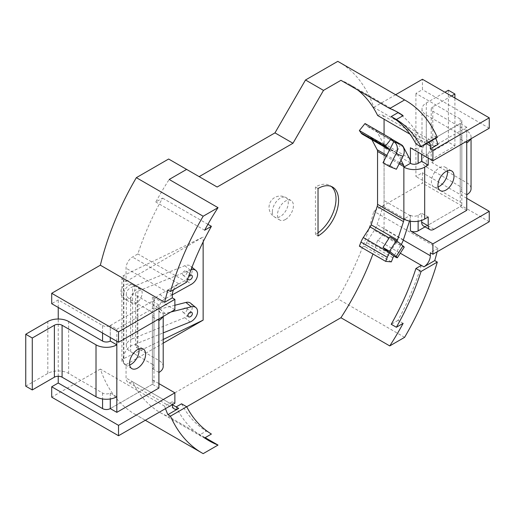 <?xml version="1.0" encoding="UTF-8"?>
<svg xmlns="http://www.w3.org/2000/svg" width="515" height="515" viewBox="0 0 515 515"><rect width="100%" height="100%" fill="white"/><g stroke="black" fill="none" stroke-linecap="round" stroke-linejoin="round"><path stroke-width="0.39" stroke-dasharray="2.58 1.93" d="M188.606 276.458A2.723 1.822 129.5 0 0 187.885 278.396A2.723 1.822 129.5 0 0 187.891 278.557M187.054 272.223A2.723 1.822 -50.5 0 1 185.567 274.92A2.723 1.822 -50.5 0 1 183.089 275.229A2.723 1.822 -50.5 0 1 182.587 274.032A2.723 1.822 -50.5 0 1 184.074 271.328A2.723 1.822 -50.5 0 1 186.552 271.025A2.723 1.822 -50.5 0 1 187.054 272.223M187.054 309.322A2.723 1.822 -50.5 0 1 185.567 312.019A2.723 1.822 -50.5 0 1 183.089 312.328A2.723 1.822 -50.5 0 1 182.587 311.124A2.723 1.822 -50.5 0 1 184.074 308.427A2.723 1.822 -50.5 0 1 186.552 308.118A2.723 1.822 -50.5 0 1 187.054 309.322M190.602 303.213A9.083 6.077 -50.5 0 1 192.262 307.21A9.083 6.077 -50.5 0 1 184.821 317.639L132.625 338.741L132.625 286.81L184.821 265.708A9.083 6.077 -50.5 0 1 190.602 266.113A9.083 6.077 -50.5 0 1 192.262 270.118A9.083 6.077 -50.5 0 1 185.921 280.018L191.213 284.383M138.966 348.893A11.356 6.56 120 0 0 136.733 345.224A11.356 6.56 120 0 0 127.984 348.262A11.356 6.56 120 0 0 123.027 359.695A11.356 6.56 120 0 0 125.377 364.897A11.356 6.56 120 0 0 129.671 364.993M174.875 305.26L159.901 309.084A9.083 6.077 129.5 0 1 155.221 308.311A9.083 6.077 129.5 0 1 154.062 301.423A9.083 6.077 129.5 0 1 159.901 294.413L185.921 280.018M191.033 269.757A9.083 6.077 129.5 0 0 190.119 270.072L137.885 291.187A5.453 3.148 180 0 0 135.561 293.769A5.453 3.148 180 0 0 137.157 295.996L158.89 308.543A14.723 8.498 180 0 1 163.204 314.549A14.723 8.498 180 0 1 162.695 316.764M163.204 366.487A14.723 8.498 180 0 0 158.89 360.474L137.157 347.928A5.453 3.148 180 0 1 135.561 345.7A5.453 3.148 180 0 1 137.885 343.125L163.204 332.89M159.901 309.084L165.199 313.448L170.986 311.974M165.199 313.448A9.083 6.077 -50.5 0 1 160.519 312.682A9.083 6.077 -50.5 0 1 159.36 305.788A9.083 6.077 -50.5 0 1 165.199 298.777L172.306 294.844M158.916 372.48L152.389 368.708L152.389 384.287L110.3 408.588L152.389 384.287L152.389 316.776A5.453 3.148 0 0 0 153.985 314.549A5.453 3.148 0 0 0 152.389 312.328L130.656 299.782A14.723 8.498 0 0 1 126.349 293.769A14.723 8.498 0 0 1 132.625 286.81M158.916 388.059L152.389 384.287A5.453 3.148 180 0 0 153.985 382.066A5.453 3.148 180 0 0 152.389 379.838L158.916 383.604M25.75 386.179L47.824 373.433A14.723 8.498 180 0 1 68.643 373.433L102.569 393.022A5.453 3.148 0 0 0 110.274 393.022L110.3 398.964M116.828 341.284L116.828 329.265L110.3 325.493L110.3 337.512M110.3 325.493L152.389 301.198L110.274 325.506L110.274 337.499M116.828 396.775L110.3 393.009M116.828 329.265L158.89 304.983A14.723 8.498 180 0 0 158.916 304.964L158.916 318.94M158.916 320.542L152.389 316.776L152.389 368.708A5.453 3.148 0 0 0 153.985 366.487A5.453 3.148 0 0 0 152.389 364.26L152.389 312.328M158.916 304.964L152.389 301.198A5.453 3.148 0 0 0 153.985 298.97A5.453 3.148 0 0 0 152.389 296.743L152.389 379.838M132.625 338.741A14.723 8.498 0 0 0 126.349 345.707A14.723 8.498 0 0 0 130.656 351.713L152.389 364.26M438.072 186.939A11.356 6.56 -60 0 1 433.778 186.842A11.356 6.56 -60 0 1 431.422 181.641A11.356 6.56 -60 0 1 436.385 170.214A11.356 6.56 -60 0 1 445.134 167.169A11.356 6.56 -60 0 1 447.368 170.838M400.657 144.361L396.46 152.556L389.598 149.871L363.281 134.673A14.723 8.498 -60 0 1 362.612 134.351M401.005 160.197L397.477 153.496A5.453 3.148 120 0 0 396.711 152.678A5.453 3.148 120 0 0 396.46 152.556L370.143 137.363L363.281 134.673M397.02 241.142A5.453 3.148 -60 0 1 396.46 242.14L400.657 245.488A14.723 8.498 120 0 0 401.249 244.522M409.522 221.077A14.723 8.498 120 0 0 410.391 215.759L410.391 215.27L403.863 219.042M428.197 217.008L421.669 213.242L421.669 220.375M451.443 96.015L432.812 106.772A5.453 3.148 0 0 0 431.216 108.993A5.453 3.148 0 0 0 432.812 111.221L466.738 130.81A14.723 8.498 180 0 1 471.051 136.816A14.723 8.498 180 0 1 470.543 139.024M466.738 194.76L460.236 190.975A5.453 3.148 0 0 0 461.833 188.748A5.453 3.148 0 0 0 460.236 186.527L426.311 166.937A14.723 8.498 180 0 1 421.997 160.931A14.723 8.498 180 0 1 426.311 154.918L448.385 142.172L454.912 145.945L432.812 158.704A5.453 3.148 0 0 0 431.216 160.931A5.453 3.148 0 0 0 432.812 163.152L466.738 182.741A14.723 8.498 180 0 1 471.051 188.748M466.738 142.829L460.236 139.044A5.453 3.148 0 0 0 461.833 136.816A5.453 3.148 0 0 0 460.236 134.589L426.311 115.006A14.723 8.498 180 0 1 421.997 108.993A14.723 8.498 180 0 1 426.311 102.987L444.915 92.243M448.385 142.172L448.385 90.241M454.912 145.945L454.912 98.017M460.236 190.975L460.236 123.465L460.236 190.975M466.738 210.339L460.236 206.554L427.456 225.48A8.176 4.719 -60 0 1 423.369 225.885M466.738 141.226L466.738 127.244L433.984 146.157A8.176 4.719 120 0 0 428.197 156.174L428.197 158.041M428.197 156.174L421.669 152.401L421.669 154.275M466.738 127.244L460.236 123.465A5.453 3.148 0 0 0 461.833 121.237A5.453 3.148 0 0 0 460.236 119.01L415.901 93.415L422.429 89.649L422.429 79.259M421.669 152.401A8.176 4.719 -60 0 1 427.456 142.391L460.236 123.465L418.122 147.773L418.122 152.228M410.391 215.27L410.416 215.289A5.453 3.148 0 0 0 418.122 215.289L421.669 213.242M371.901 139.72L371.161 138.303A5.453 3.148 120 0 0 370.394 137.479A5.453 3.148 120 0 0 370.143 137.363M365.026 123.529L366.616 125.789A5.453 3.148 -60 0 0 367.227 126.355A5.453 3.148 -60 0 0 367.472 126.478L374.334 129.162A14.723 8.498 -60 0 1 375.004 129.484A14.723 8.498 -60 0 1 377.077 131.705L383.096 143.138A14.723 8.498 -60 0 1 384.074 147.657L384.074 200.567A14.723 8.498 120 0 1 383.096 206.212L377.077 224.592A14.723 8.498 120 0 1 374.334 230.302L367.472 240.911A5.453 3.148 120 0 0 366.616 242.597L365.026 246.685L359.373 246.183M389.855 236.861L396.46 242.14L389.598 252.749M391.342 261.877L365.026 246.685M367.472 240.911L393.788 256.11L400.651 245.494A14.723 8.498 120 0 0 400.657 245.488A9.231 0.657 -147.1 0 0 404.211 247.155M396.383 169.235L389.855 165.463L396.46 152.556M389.855 165.463L382.993 162.779M136.391 303.013A8.176 4.719 -60 0 1 132.297 303.419A8.176 4.719 -60 0 1 131.048 296.865A8.176 4.719 -60 0 1 136.391 289.662A8.176 4.719 -60 0 1 140.479 289.256A8.176 4.719 -60 0 1 141.728 295.81A8.176 4.719 -60 0 1 136.391 303.013M285.452 219.48A11.266 6.502 -60 0 1 279.812 220.034A11.266 6.502 -60 0 1 278.087 211.008A11.266 6.502 -60 0 1 285.452 201.082A11.266 6.502 -60 0 1 291.084 200.522A11.266 6.502 -60 0 1 292.81 209.547A11.266 6.502 -60 0 1 285.452 219.48M186.707 406.766L169.19 416.873L205.17 437.647M203.168 453.644L136.346 415.064L337.789 298.764A203.534 117.51 120 0 0 373.781 211.214L422.429 183.128L422.429 172.737L415.901 176.51L415.901 93.415M404.61 337.338L337.789 298.764M126.046 281.538L203.142 237.022L123.858 275.435A5.453 3.148 0 0 0 121.907 277.843A5.453 3.148 0 0 0 123.503 280.07L126.046 281.538L126.046 268.18A9.083 5.247 -60 0 1 132.471 257.056L137.878 253.934A182.452 105.343 -60 0 1 162.573 198.127L155.813 202.028A189.423 109.367 -60 0 1 169.19 179.465M203.142 241.889L203.142 237.022M209.174 440.834L160.345 412.644A189.423 109.367 120 0 1 132.471 381.692A9.083 5.247 -60 0 1 127.926 382.143A9.083 5.247 -60 0 1 126.046 377.984L126.046 364.626L163.204 343.177M160.345 412.644A189.423 109.367 120 0 0 169.19 416.873M403.29 240.106L384.074 229.014A9.083 5.247 -60 0 1 377.649 240.138A189.423 109.367 -60 0 1 372.931 254.011M384.074 229.014L384.074 134.531M377.649 115.502A9.083 5.247 -60 0 1 382.188 115.051A9.083 5.247 -60 0 1 384.074 119.21M357.854 90.093A189.423 109.367 120 0 0 349.769 84.55A189.423 109.367 120 0 0 340.924 80.321M132.471 381.692L172.306 404.693L172.306 401.726L174.875 403.206M163.204 339.469L123.858 358.53A5.453 3.148 0 0 0 121.907 360.938A5.453 3.148 0 0 0 123.503 363.165L126.046 364.626M174.875 309.727L152.389 296.743M167.903 290.016L178.731 283.765A9.083 5.247 120 0 0 173.587 289.694M172.306 401.726L164.607 406.168A203.534 117.51 120 0 0 165.476 408.633M164.607 406.168L100.354 369.075A203.534 117.51 120 0 0 135.303 414.478A203.534 117.51 120 0 0 136.346 415.064M426.478 143.691L410.03 134.196L421.341 140.724L415.933 143.846M429.047 142.211A9.083 5.247 120 0 0 428.448 141.76A9.083 5.247 120 0 0 423.909 142.211L434.737 135.96L437.306 137.441M435.748 138.342A203.534 117.51 120 0 0 434.737 135.96M438.033 144.445L373.781 107.345A203.534 117.51 120 0 0 338.838 61.948M377.649 240.138L400.29 253.213M204.642 230.224L155.813 202.028M102.569 333.044L102.569 325.506L58.234 299.91L51.706 303.683M102.569 325.506A5.453 3.148 0 0 0 110.274 325.506M186.707 282.123L137.878 253.934M207.918 224.308L162.573 198.127M100.354 369.075L51.706 397.162M58.234 376.265L58.234 319.01M58.234 307.449L58.234 299.91M217.15 187.029L168.63 159.019M395.629 94.734L373.781 107.345M460.236 119.01L460.236 202.105L415.901 176.51M204.642 437.956L199.505 434.988A189.423 109.367 -60 0 1 176.162 406.914M211.401 434.048L206.264 431.081L199.505 434.988M181.563 403.799A182.452 105.343 120 0 0 206.264 431.081M425.062 226.864L460.236 206.554A5.453 3.148 180 0 0 461.833 204.326A5.453 3.148 180 0 0 460.236 202.105M466.738 198.32L422.429 172.737M403.136 323.356L397.992 320.388A189.423 109.367 120 0 0 421.341 265.367M437.158 251.777A203.534 117.51 120 0 0 438.033 248.307L373.781 211.214M438.033 248.307L430.334 252.756M489.25 221.708L422.429 183.128M397.992 320.388L391.233 324.289M410.416 147.773A5.453 3.148 0 0 0 418.122 147.773M489.25 128.222L422.429 89.649M397.992 112.656A189.423 109.367 -60 0 1 421.341 140.724L423.909 142.211M318.025 232.832A29.078 16.789 -60 0 1 315.45 234.499L318.025 235.986M315.45 234.499L315.45 187.022A29.078 16.789 -60 0 1 329.993 185.58A29.078 16.789 -60 0 1 331.222 186.424M315.45 187.022L318.025 188.503M184.821 317.639L190.119 322.004M137.885 343.125L137.885 291.187M68.643 373.433L68.643 321.502M47.824 373.433L47.824 321.502M102.569 393.022L102.569 398.971M110.274 393.022L110.274 398.971M158.89 360.474L158.89 308.543M158.89 304.983L158.89 318.959M130.656 351.713L130.656 299.782M137.157 347.928L137.157 295.996M184.821 265.708L190.119 270.072M159.901 294.413L165.199 298.777M466.738 182.741L466.738 130.81M460.236 186.527L460.236 134.589M426.311 166.937L426.311 115.006M426.311 154.918L426.311 102.987M432.812 158.704L432.812 106.772M432.812 163.152L432.812 111.221M418.122 215.289L418.122 221.231M427.456 142.391L433.984 146.157M433.984 229.252L427.456 225.48M399.125 163.873L386.237 156.438M410.391 162.849L384.074 147.657M410.416 215.289L410.416 221.231M410.391 215.759L384.074 200.567M397.477 153.496L371.161 138.303M399.704 162.746L386.817 155.305M409.412 158.33L383.096 143.138M403.393 146.904L377.077 131.705M391.645 139.159L374.334 129.162M393.312 141.4L367.472 126.478M392.932 140.981L366.616 125.789M409.412 221.405L383.096 206.212M403.393 239.784L377.077 224.592M396.46 242.14L389.166 237.924M392.932 257.79L366.616 242.597M400.651 245.494L374.334 230.302M123.285 295.449A8.176 4.719 120 0 0 124.978 299.189A8.176 4.719 120 0 0 129.065 298.784A8.176 4.719 120 0 0 134.846 288.773A8.176 4.719 120 0 0 133.153 285.027A8.176 4.719 120 0 0 129.065 285.432A8.176 4.719 120 0 0 123.285 295.449M272.345 211.91A11.266 6.502 120 0 0 274.675 217.066A11.266 6.502 120 0 0 280.308 216.512A11.266 6.502 120 0 0 288.278 202.71A11.266 6.502 120 0 0 285.941 197.554A11.266 6.502 120 0 0 280.308 198.114A11.266 6.502 120 0 0 272.345 211.91M172.306 404.693L126.046 377.984M123.503 363.165L123.503 280.07M172.306 294.889L126.046 268.18M178.731 283.765L132.471 257.056M123.858 358.53L123.858 275.435M183.089 275.229L188.381 279.594M183.089 312.328L188.381 316.693M125.377 364.897L131.904 368.663M163.204 314.549L163.204 316.468M153.985 366.487L153.985 314.549M126.349 345.707L126.349 293.769M135.561 345.7L135.561 293.769M136.733 345.224L143.26 348.99M155.221 308.311L160.519 312.682M190.602 266.113L191.986 267.259M186.552 308.118L191.85 312.483M186.552 271.025L191.85 275.39M433.778 186.842L440.306 190.608M471.051 138.735L471.051 136.816M461.833 188.748L461.833 136.816M421.997 160.931L421.997 108.993M431.216 160.931L431.216 108.993M445.134 167.169L451.661 170.935M396.711 152.678L370.394 137.479M391.567 139.05L375.004 129.484M393.544 141.554L367.227 126.355M140.479 289.256L133.153 285.027A8.176 8.176 0 0 0 120.883 292.108A8.176 8.176 0 0 0 124.978 299.189L132.297 303.419M291.084 200.522L285.941 197.554A11.266 11.266 0 0 0 269.042 207.313A11.266 11.266 0 0 0 274.675 217.066L279.812 220.034M145.327 420.266L135.303 414.478M174.186 408.852L127.926 382.143M428.448 141.76L382.188 115.051M398.597 112.74L349.769 84.55M461.833 121.237L461.833 204.326M153.985 298.97L153.985 382.066M329.993 185.58L332.561 187.061M121.907 360.938L121.907 277.843"/><path stroke-width="0.77" d="M187.891 278.557A2.723 1.822 129.5 0 0 188.381 279.594A2.723 1.822 129.5 0 0 190.859 279.291A2.723 1.822 129.5 0 0 192.346 276.587A2.723 1.822 129.5 0 0 191.85 275.39A2.723 1.822 129.5 0 0 188.606 276.458M187.885 315.489A2.723 1.822 129.5 0 0 188.381 316.693A2.723 1.822 129.5 0 0 190.859 316.384A2.723 1.822 129.5 0 0 192.346 313.687A2.723 1.822 129.5 0 0 191.85 312.483A2.723 1.822 129.5 0 0 189.372 312.792A2.723 1.822 129.5 0 0 187.885 315.489M172.306 294.844L191.213 284.383A9.083 6.077 129.5 0 0 197.56 274.482A9.083 6.077 129.5 0 0 195.893 270.484A9.083 6.077 129.5 0 0 191.033 269.757M163.204 332.89L190.119 322.004A9.083 6.077 129.5 0 0 197.56 311.581A9.083 6.077 129.5 0 0 195.893 307.577A9.083 6.077 129.5 0 0 191.213 306.805L170.986 311.974M129.555 363.461A11.356 6.56 120 0 0 131.904 368.663A11.356 6.56 120 0 0 140.659 365.618A11.356 6.56 120 0 0 145.616 354.191A11.356 6.56 120 0 0 143.26 348.99A11.356 6.56 120 0 0 134.512 352.035A11.356 6.56 120 0 0 129.555 363.461M129.671 364.993A11.356 6.56 120 0 0 139.089 350.419A11.356 6.56 120 0 0 138.966 348.893M195.893 307.577L190.602 303.213A9.083 6.077 -50.5 0 0 185.921 302.44L174.875 305.26M163.204 316.468L163.204 366.487A14.723 8.498 180 0 1 158.916 372.48L158.916 388.059A14.723 8.498 180 0 1 158.89 388.072L116.828 412.354L110.274 408.601A5.453 3.148 180 0 1 102.569 408.601L58.234 383.006L51.706 386.778L51.706 397.162L118.527 435.742L118.527 425.351L51.706 386.778M116.828 412.354L116.828 396.775A14.723 8.498 0 0 1 96.015 396.775L62.09 377.192A5.453 3.148 180 0 0 54.378 377.192L32.278 389.952L32.278 338.014L25.75 334.248L47.824 321.502A14.723 8.498 180 0 1 68.643 321.502L102.569 341.091A5.453 3.148 0 0 0 110.274 341.091L110.3 337.512M110.3 398.964L110.3 408.588M32.278 338.014L54.378 325.255A5.453 3.148 180 0 1 62.09 325.255L96.015 344.844A14.723 8.498 0 0 0 116.828 344.844L110.3 341.072M32.278 389.952L25.75 386.179L25.75 334.248M116.828 341.284L116.828 396.775M162.695 316.764A14.723 8.498 180 0 1 158.916 320.542L158.916 318.94M437.95 185.413A11.356 6.56 120 0 0 440.306 190.608A11.356 6.56 120 0 0 449.054 187.569A11.356 6.56 120 0 0 454.018 176.136A11.356 6.56 120 0 0 451.661 170.935A11.356 6.56 120 0 0 442.913 173.98A11.356 6.56 120 0 0 437.95 185.413M447.368 170.838A11.356 6.56 -60 0 1 447.49 172.37A11.356 6.56 -60 0 1 438.072 186.939M400.657 144.361A9.231 7.506 111.4 0 1 402.988 156.328L396.125 153.637A9.231 7.506 111.4 0 0 393.795 141.67L389.598 149.871A14.723 8.498 -60 0 1 388.928 149.55A14.723 8.498 -60 0 1 387.274 148.011L385.69 145.758L391.342 138.728L392.932 140.981A5.453 3.148 -60 0 0 393.544 141.554A5.453 3.148 -60 0 0 393.788 141.67L400.651 144.361A14.723 8.498 -60 0 1 400.657 144.361A14.723 8.498 -60 0 1 401.32 144.683A14.723 8.498 -60 0 1 403.393 146.904L409.412 158.33A14.723 8.498 -60 0 1 410.391 162.849L410.391 163.339L403.863 167.111L403.863 166.609A5.453 3.148 120 0 0 403.502 164.935L401.005 160.197M421.669 220.375L421.669 222.145L428.197 225.911L428.197 217.008L424.682 219.042A14.723 8.498 180 0 1 403.863 219.042L403.863 219.538A5.453 3.148 -60 0 1 403.502 221.63L397.477 240.022A5.453 3.148 -60 0 1 397.02 241.142M401.249 244.522A14.723 8.498 120 0 0 403.393 239.784L409.412 221.405A14.723 8.498 120 0 0 409.522 221.077M470.543 139.024A14.723 8.498 180 0 1 466.738 142.829L466.738 141.226M471.051 138.735L471.051 188.748A14.723 8.498 180 0 1 466.738 194.76L466.738 210.339L433.984 229.252A8.176 4.719 120 0 1 429.896 229.651A8.176 4.719 120 0 1 428.197 225.911M444.915 92.243L448.385 90.241L454.912 94.007L451.443 96.015M454.912 98.017L454.912 94.007M428.197 158.041L428.197 165.077L421.669 161.304L421.669 154.275M428.197 165.077L424.682 167.111A14.723 8.498 180 0 1 403.863 167.111L403.863 219.042M429.896 229.651L423.369 225.885A8.176 4.719 -60 0 1 421.669 222.145M410.391 163.339L410.416 163.352A5.453 3.148 0 0 0 418.122 163.352L421.669 161.304M403.863 219.538L377.547 204.346L377.547 151.416A5.453 3.148 120 0 0 377.186 149.743L371.901 139.72M388.928 149.55L362.612 134.351A14.723 8.498 -60 0 1 360.957 132.819L359.373 130.565L365.026 123.529L391.342 138.728M377.547 204.346A5.453 3.148 -60 0 1 377.186 206.431L371.161 224.83A5.453 3.148 -60 0 1 370.143 226.948L363.281 237.557A14.723 8.498 120 0 0 360.957 242.095L359.373 246.183L385.69 261.375L391.342 261.877L392.932 257.79A5.453 3.148 120 0 1 393.788 256.11L393.795 256.103A9.231 0.657 -147.1 0 0 397.348 257.764A9.231 0.657 -147.1 0 0 396.125 256.522L389.52 251.243L382.993 247.47L389.598 252.749A14.723 8.498 120 0 0 387.274 257.288L385.69 261.375M385.69 145.758L359.373 130.565M363.281 237.557L389.598 252.749L393.795 256.103M397.348 257.764L404.211 247.155A9.231 0.657 -147.1 0 0 402.988 245.906L396.383 240.627L389.855 236.861L382.993 247.47M396.383 240.627L389.52 251.243M396.125 153.637L389.52 166.545L382.993 162.779L389.598 149.871M402.988 156.328L396.383 169.235L389.52 166.545M418.122 221.231L418.122 230.868A5.453 3.148 180 0 1 410.416 230.868L432.903 243.853L432.903 254.236L430.334 252.756L430.334 255.723A9.083 5.247 -60 0 1 423.909 266.847L434.737 260.596L437.306 262.084A203.534 117.51 120 0 1 404.61 337.338L389.752 345.919L340.924 317.729L170.471 416.139A203.534 117.51 120 0 0 202.125 453.052A203.534 117.51 120 0 0 203.168 453.644L218.025 445.069L205.17 437.647M389.752 108.511A189.423 109.367 120 0 1 398.597 112.74A189.423 109.367 120 0 1 403.136 115.624L396.376 119.525A182.452 105.343 120 0 1 421.07 146.814L437.306 137.441A203.534 117.51 120 0 0 405.653 100.522A203.534 117.51 120 0 0 404.61 99.936L389.752 108.511L340.924 80.321L323.497 90.383L305.504 79.992L274.978 132.87L199.163 176.645M404.61 99.936L337.789 61.356L305.504 79.992M163.204 343.177L203.142 320.118L203.142 241.889M372.931 254.011A189.423 109.367 -60 0 1 340.924 317.729M384.074 134.531L384.074 119.21L410.03 134.196L377.649 115.502A189.423 109.367 120 0 0 357.854 90.093M323.497 90.383L292.964 143.26L217.15 187.029L168.63 159.019L136.346 177.662A203.534 117.51 120 0 0 100.354 265.206L51.706 293.293L51.706 303.683L118.527 342.263L118.527 331.872L51.706 293.293M173.587 289.694A9.083 5.247 120 0 0 172.306 294.889L172.306 297.857L164.607 302.305A203.534 117.51 -60 0 1 167.903 290.016L170.471 291.496L186.707 282.123A182.452 105.343 120 0 1 211.401 226.317L204.642 230.224A189.423 109.367 120 0 1 218.025 207.661L169.19 179.465L186.623 169.403M318.025 235.986L318.025 188.503A29.078 16.789 -60 0 1 332.561 187.061A29.078 16.789 -60 0 1 337.016 210.365A29.078 16.789 -60 0 1 318.025 235.986M118.527 435.742L174.875 403.206L174.875 392.823L158.916 383.604M165.476 408.633A203.534 117.51 120 0 0 167.903 414.652L178.731 408.401A9.083 5.247 120 0 1 174.186 408.852A9.083 5.247 120 0 1 172.306 404.693L176.162 406.914L181.563 403.799L186.707 406.766A182.452 105.343 120 0 0 211.401 434.048L204.642 437.956A189.423 109.367 120 0 0 209.174 440.834A189.423 109.367 120 0 0 218.025 445.069M172.306 297.857L174.875 299.344L118.527 331.872M118.527 342.263L174.875 309.727L174.875 299.344M167.903 414.652L170.471 416.139M429.047 142.211A9.083 5.247 120 0 1 430.334 145.919L430.334 148.887L432.903 150.374L432.903 160.757L410.416 147.773L410.416 163.352M430.334 148.887L438.033 144.445A203.534 117.51 120 0 0 435.748 138.342M405.653 100.522L338.838 61.948A203.534 117.51 120 0 0 337.789 61.356M432.903 160.757L489.25 128.222L489.25 117.838L432.903 150.374M400.29 253.213L421.341 265.367L415.933 268.489L421.07 271.457L437.306 262.084M432.903 243.853L489.25 211.317L489.25 221.708L432.903 254.236M218.025 207.661L203.168 216.236L136.346 177.662M203.168 216.236A203.534 117.51 120 0 0 170.471 291.496M164.607 302.305L100.354 265.206M211.401 226.317L207.918 224.308M58.234 383.006L58.234 376.265M58.234 319.01L58.234 307.449M489.25 117.838L422.429 79.259L395.629 94.734M292.964 143.26L274.978 132.87M174.875 392.823L118.527 425.351M418.122 230.868L425.062 226.864M489.25 211.317L466.738 198.32M389.752 345.919A189.423 109.367 120 0 0 403.136 323.356L396.376 327.257A182.452 105.343 120 0 0 421.07 271.457M434.737 260.596A203.534 117.51 120 0 0 437.158 251.777M396.376 327.257L391.233 324.289A182.452 105.343 120 0 0 415.933 268.489M403.136 115.624L397.992 112.656L391.233 116.557L396.376 119.525M421.07 146.814L415.933 143.846A182.452 105.343 120 0 0 391.233 116.557M331.222 186.424A29.078 16.789 -60 0 1 334.589 208.395A29.078 16.789 -60 0 1 318.025 232.832M203.142 320.118L163.204 339.469M96.015 396.775L96.015 344.844M62.09 377.192L62.09 325.255M54.378 377.192L54.378 325.255M158.89 318.959L158.89 388.072M185.921 302.44L191.213 306.805M466.738 194.76L466.738 142.829M424.682 219.042L424.682 167.111M403.863 166.609L399.125 163.873M386.237 156.438L377.547 151.416M387.274 148.011L360.957 132.819M403.502 164.935L399.704 162.746M386.817 155.305L377.186 149.743M400.651 144.361L391.645 139.159M393.788 141.67L393.312 141.4M403.502 221.63L377.186 206.431M397.477 240.022L371.161 224.83M389.166 237.924L370.143 226.948M387.274 257.288L360.957 242.095M402.988 245.906L396.125 256.522M178.731 408.401L176.162 406.914M430.334 145.919L426.478 143.691M430.334 255.723L403.29 240.106M410.416 230.868L410.416 221.231M423.909 266.847L421.341 265.367M102.569 408.601L102.569 398.971M102.569 341.091L102.569 333.044M110.274 337.499L110.274 341.091M110.274 398.971L110.274 408.601M418.122 152.228L418.122 163.352M191.986 267.259L195.893 270.484M401.32 144.683L391.567 139.05M202.125 453.052L145.327 420.266"/></g></svg>
